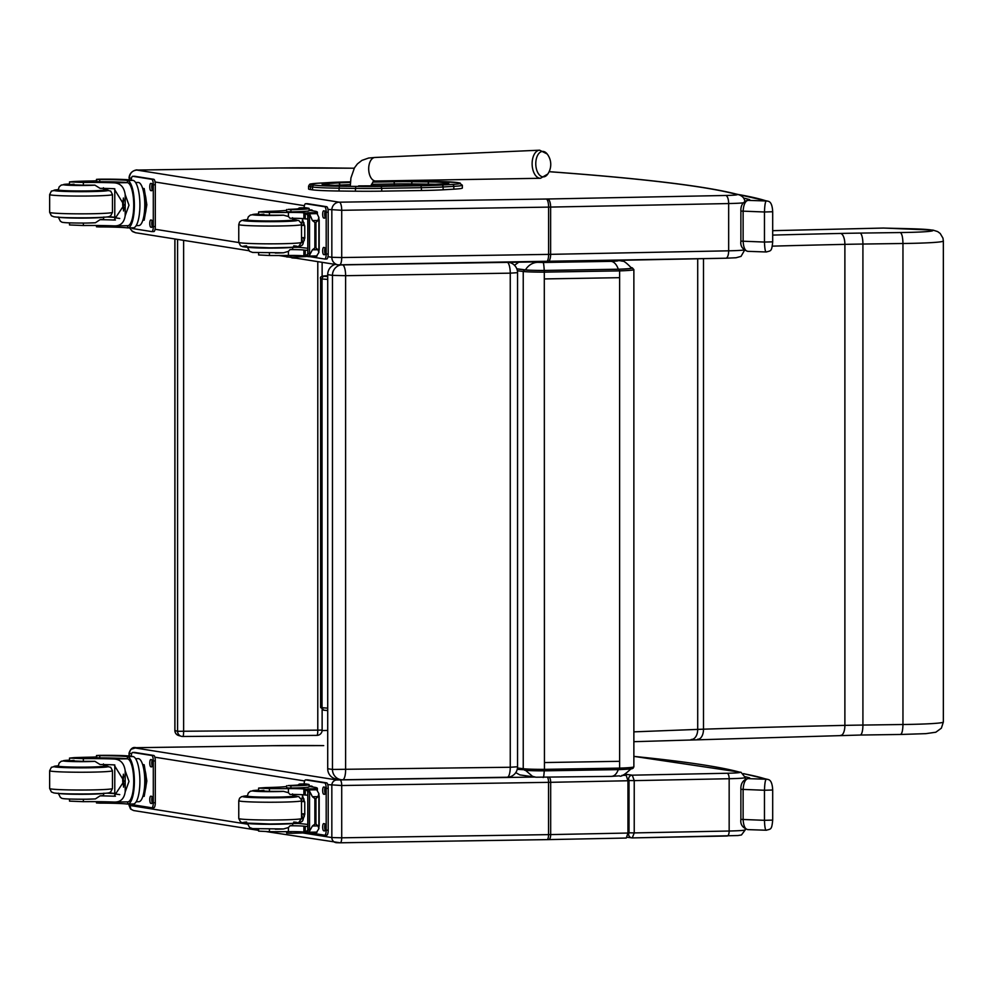 <?xml version="1.0" encoding="UTF-8"?>
<svg xmlns="http://www.w3.org/2000/svg" width="993" height="993" viewBox="0 0 993 993"><rect width="100%" height="100%" fill="white"/><g stroke="black" fill="none" stroke-linecap="round" stroke-linejoin="round"><path stroke-width="1.49" d="M174.867 238.965L174.867 730.513A5.238 5.238 0 0 0 178.678 735.54L178.678 735.54A5.238 5.151 -74.2 0 1 174.942 730.55L174.942 730.463M322.055 730.103L177.586 731.295A5.238 5.151 105.8 0 0 182.749 736.483A5.238 0.881 -90.5 0 0 182.786 736.483L182.786 736.483A5.238 0.881 -90.5 0 0 183.631 731.506L183.631 240.356M317.785 261.631L317.785 730.401A5.238 0.881 89.5 0 1 316.941 735.379L316.941 735.379A5.238 0.881 89.5 0 1 316.904 735.379L182.836 736.483M618.279 269.215A29.157 1.403 -0 0 0 631.436 267.998C626.595 262.922 623.554 260.65 622.338 261.209A15.702 15.478 106.2 0 0 617.956 260.6A15.876 0.77 180 0 1 611.005 261.358A15.702 8.602 88.2 0 1 618.291 269.215L544.226 270.444A15.702 1.303 -90.2 0 0 543.121 262.487L537.871 262.326A15.702 14.622 97.1 0 0 525.496 269.873A18.457 0.894 -0 0 0 544.226 270.444M516.807 268.805L525.496 269.873M518.718 262.189L514.498 265.305M515.764 772.616L519.848 774.9L535.947 777.221L532.496 776.327L525.558 770.357M618.304 769.575C616.566 774.155 614.146 776.427 611.018 776.365M631.436 768.445C624.671 774.763 620.675 777.234 619.433 775.843L611.452 776.377M526.489 262.078L523.336 262.127M322.117 730.6L327.715 730.414M389.591 181.235L389.653 181.235A45.864 2.209 180 0 1 414.913 181.173L431.322 181.371A35.4 1.713 180 0 1 456.631 182.489L458.642 182.786A35.413 1.713 180 0 1 452.361 184.413L441.674 185.033A45.864 2.209 180 0 1 420.846 185.728L421.442 187.689L420.833 185.728L381.138 186.361A45.877 2.209 180 0 1 355.767 186.411L339.507 186.225A35.4 1.713 180 0 1 314.297 185.108L312.274 184.81A35.4 1.713 180 0 1 318.542 183.184L329.229 182.563A45.877 2.209 180 0 1 350.07 181.868L350.07 181.868M310.486 189.551L312.51 189.837L312.51 187.019L310.486 186.721L310.486 189.551A37.275 1.8 180 0 1 308.562 188.98L308.562 186.15A37.275 1.8 0 0 0 310.486 186.721A1.887 1.787 -81.8 0 1 312.274 184.81M381.734 191.153L421.429 190.519L421.429 187.689L381.734 188.335L381.734 191.153A47.763 2.309 180 0 1 355.32 191.202L355.767 186.411M421.442 187.689A47.751 2.309 0 0 0 443.126 186.969L453.813 186.349A37.3 1.8 0 0 0 462.353 185.207L462.353 188.025A37.3 1.8 180 0 1 453.813 189.179L443.126 189.8A47.751 2.309 180 0 1 421.429 190.519M314.297 185.108A1.887 1.787 -81.8 0 0 312.51 187.019A37.287 1.8 0 0 0 339.06 188.198L339.06 191.016L355.32 191.202M339.06 191.016A37.287 1.8 180 0 1 312.51 189.837M507.075 777.221A10.464 3.165 -90.9 0 0 507.237 777.234A10.464 3.165 -90.9 0 0 510.253 767.254L517.552 766.77L517.552 272.678L510.253 273.162A10.464 3.165 -90.9 0 0 507.473 262.363M517.552 766.77A10.464 10.464 0 0 1 507.237 777.234L342.61 779.766A10.464 3.165 89.1 0 1 342.448 779.753A10.464 9.967 98.6 0 1 340.872 779.642L340.872 779.642A10.464 10.464 0 0 0 342.61 779.766A10.464 3.165 89.1 0 0 345.614 769.774L345.614 275.682L332.469 275.359L332.469 769.451L510.253 767.254L510.253 273.162L345.614 275.682A10.464 3.165 89.1 0 0 342.846 264.895M327.715 768.719L332.469 769.451A10.464 9.967 98.6 0 0 340.872 779.642L336.118 778.922A10.464 9.967 98.6 0 1 327.715 768.719L327.715 274.639L332.469 275.359A10.464 9.967 98.6 0 1 340.773 264.92M335.2 264.399A10.464 9.967 98.6 0 0 327.715 274.639M548.099 173.552A12.735 7.236 -91.7 0 1 547.764 174.06A12.735 7.236 -91.7 0 1 537.958 172.919A12.735 7.236 -91.7 0 1 537.436 155.69A12.735 7.236 -91.7 0 1 547.155 153.965L539.633 150.191A14.051 7.994 88.3 0 0 532.136 164.478A14.051 7.994 88.3 0 0 540.49 178.281L547.764 174.06A17.018 17.018 0 0 0 547.155 153.965M248.846 250.695L135.582 232.734L131.87 230.947L129.847 227.869M129.053 179.82L129.388 177.933C129.798 173.216 132.28 170.597 136.811 170.076A7.745 2.247 -90.8 0 0 136.612 170.088M136.873 170.076A7.745 2.247 -90.8 0 0 136.761 170.064L278.015 168.003A96.942 4.68 180 0 1 322.713 167.867L322.862 167.867M548.881 839.581L626.273 838.042L627.961 833.04L627.961 780.759L626.173 775.297L623.331 774.912M129.053 755.983L129.053 753.054L131.014 749.293L136.14 747.704L272.057 745.706A99.461 4.804 180 0 1 323.581 745.619L323.644 745.619A5.238 1.192 90.6 0 0 323.581 745.619M129.388 804.057L131.014 809.27L133.583 810.536L130.53 808.972L129.053 805.335L247.443 824.165M633.869 756.393A1253.675 60.486 180 0 1 739.723 772.157A20.94 1.005 180 0 1 727.149 773.262L632.268 775.173L634.229 780.635L629.028 780.523L629.028 832.804L634.229 832.916L634.229 780.635L729.16 778.723L729.16 831.017L634.229 832.916L632.268 837.906A3.922 3.687 -82.4 0 1 631.759 837.881L631.759 837.881A3.922 3.687 -82.4 0 1 628.581 834.058L627.936 833.971M625.007 774.205L632.268 775.173A3.922 3.687 97.6 0 0 628.581 779.157L629.028 780.523M882.951 228.08A10.464 4.605 88.6 0 1 883.199 228.055L883.199 228.055A10.464 4.605 88.6 0 1 883.447 228.067A10.464 4.754 -88.6 0 1 883.708 228.055L883.708 228.055A10.464 4.754 -88.6 0 1 883.969 228.08M911.003 228.75A42.761 2.06 180 0 1 932.489 230.823A42.761 2.06 180 0 1 900.279 232.548C901.905 233.467 902.798 237.116 902.96 243.496A53.225 2.569 -0 0 0 943.35 241.001L942.953 238.134L940.222 233.492L937.665 231.592L933.023 230.115L883.708 228.055A10.464 10.464 0 0 0 883.199 228.055L772.691 230.674L883.447 228.067L911.549 228.762M772.355 246.14A1018.483 49.141 180 0 1 844.882 244.365A125.627 6.057 180 0 1 862.917 244.042L902.96 243.496L902.96 724.505C902.798 730.836 901.905 734.162 900.279 734.472L860.199 735.043A10.464 2.855 -90.8 0 0 862.917 725.064A125.627 6.057 -0 0 0 844.882 725.374A1018.483 49.141 -0 0 0 703.503 729.185A83.747 4.046 -0 0 0 697.707 729.396L633.869 731.853M737.327 194.33A1112.346 53.672 180 0 1 766.447 200.983A5.238 5.176 -71.7 0 1 768.085 201.244L768.085 201.244A5.238 5.176 -71.7 0 1 768.309 201.318M740.89 241.125L740.89 211.062L764.461 211.993L764.461 242.056L740.89 241.125C740.207 246.053 742.479 249.466 747.692 251.341L747.952 251.341C745.147 251.092 743.546 247.766 743.124 241.336L743.124 211.273C743.546 204.781 745.147 201.145 747.952 200.363L766.447 200.983C765.38 201.194 764.722 204.868 764.461 211.993L772.641 211.745M736.409 194.094L768.085 201.244C770.829 201.728 772.368 205.241 772.691 211.782L772.691 241.845L764.461 242.056C764.722 249.032 765.38 252.334 766.447 251.961L766.323 251.974C770.829 250.559 771.735 251.949 772.691 241.845L772.641 241.808M743.583 198.066A1261.52 60.858 -0 0 1 749.603 199.605A44.362 2.135 -0 0 1 747.952 200.363A5.238 5.015 -99.4 0 0 747.121 200.425A5.238 5.015 -99.4 0 0 747.096 200.425A5.238 5.015 -99.4 0 0 746.686 200.512M743.645 773.746A1112.346 53.672 180 0 1 766.447 779.244A5.238 5.176 -71.7 0 1 768.085 779.505L768.085 779.505A5.238 5.176 -71.7 0 1 768.309 779.579M740.89 819.386L740.89 789.323L764.461 790.254L764.461 820.317L740.89 819.386C740.207 824.327 742.479 827.728 747.692 829.614L747.952 829.602C745.147 829.354 743.546 826.027 743.124 819.597L743.124 789.534C743.546 783.055 745.147 779.418 747.952 778.624L766.447 779.244C765.38 779.455 764.722 783.129 764.461 790.254L772.641 790.006M743.509 773.621L768.085 779.505C770.829 779.989 772.368 783.502 772.691 790.043L772.691 820.106L764.461 820.317C764.722 827.306 765.38 830.607 766.447 830.222L766.323 830.235C770.829 828.82 771.735 830.21 772.691 820.106L772.641 820.069M745.209 776.725A1261.52 60.858 -0 0 1 749.603 777.867A44.362 2.135 -0 0 1 747.952 778.624A5.238 5.015 -99.4 0 0 747.121 778.686A5.238 5.015 -99.4 0 0 747.096 778.686A5.238 5.015 -99.4 0 0 746.686 778.773M286.667 210.305A36.493 1.763 180 0 1 265.789 211.397L258.627 211.919L269.438 212.465L269.438 215.183L258.627 214.637L263.89 214.165M298.086 208.84A23.745 6.901 89.2 0 1 299.836 207.86L300.308 207.872A29.666 1.427 0 0 1 301.127 208.207A29.666 1.427 0 0 1 288.107 209.386L290.912 209.672A25.694 1.241 0 0 0 309.121 208.48A25.694 1.241 0 0 0 308.004 208.12L305.894 207.785A23.745 6.901 -90.8 0 0 305.546 207.76L300.01 207.847M305.894 207.785L299.836 207.86L299.836 208.617M307.681 256.331L307.793 256.343A25.694 1.241 180 0 1 290.912 257.1L286.667 256.951L286.667 255.486M309.121 210.255L315.749 211.31A111.29 5.375 180 0 1 317.388 212.229A111.29 5.375 180 0 1 316.618 212.862L316.469 213.197M269.438 212.465A57.706 2.78 180 0 0 288.429 212.428A13.468 0.645 180 0 1 303.883 212.837A74.19 3.575 180 0 1 305.223 213.023A2.619 0.77 91.3 0 1 305.261 213.036L308.351 215.729M305.261 213.036L305.261 218.894L307.793 218.969M318.89 217.467L317.983 220.471L315.96 222.407L315.96 247.927L317.983 249.727L318.89 252.483L318.89 217.467L317.077 213.632L309.506 213.743L309.506 256.045L307.793 256.628L307.942 212.738L309.506 213.743L312.423 220.558L314.868 222.42L314.868 247.94L312.423 249.802L308.749 256.728M309.506 256.045L317.077 255.933L316.221 256.616L318.89 252.483M315.96 222.407L314.868 222.42M309.121 208.48L309.121 210.677A25.694 1.241 180 0 1 290.912 211.869L286.667 211.72L286.667 209.523M305.261 218.894A74.19 3.575 0 0 0 303.883 218.696A13.468 0.645 0 0 0 289.993 218.274L288.429 216.524L283.502 215.183A57.706 2.78 180 0 1 269.438 215.183M307.793 248.3A140.658 6.79 0 0 0 298.446 247.282L292.985 247.356M302.145 218.534L304.764 226.267L304.764 238.233L302.443 244.998L298.446 247.282M301.574 225.014A15.677 4.555 89.2 0 1 302.716 219.503M303.138 243.781A15.677 4.555 89.2 0 1 301.711 237.699M303.262 225.411A10.464 3.041 89.2 0 1 304.007 222.792M304.33 240.405A10.464 3.041 89.2 0 1 303.436 237.675M307.793 256.628L307.793 212.713L316.221 212.701L308.749 212.8M317.077 213.632L316.221 212.701M319.187 228.849L319.187 235.415M258.627 252.892L258.627 254.953L269.438 255.511A57.706 2.78 0 0 0 288.429 255.462A13.468 0.645 0 0 1 303.883 255.871A74.19 3.575 0 0 1 305.223 256.07A2.619 0.757 87 0 0 305.261 256.07L308.351 253.538M269.438 253.091L269.438 255.511M307.793 250.298L305.261 250.224A74.19 3.575 0 0 0 303.883 250.025A13.468 0.645 0 0 0 289.993 249.603L288.429 251.366L288.429 255.462M315.96 247.927L314.868 247.94M309.121 209.908L311.107 209.883A21.548 6.268 89.2 0 1 311.417 209.908A21.548 6.268 89.2 0 1 313.031 210.876M304.131 207.785A5.238 1.527 89.2 0 1 305.546 203.714A5.238 1.527 89.2 0 1 305.633 203.714L324.674 206.743A5.238 1.527 89.2 0 1 326.188 212.204L326.188 254.034A5.238 1.527 89.2 0 1 324.748 259.024A5.238 1.527 89.2 0 1 324.674 259.024L310.089 256.715M324.475 218.15L323.718 218.026A3.6 1.043 89.2 0 1 322.675 214.351A3.6 1.043 89.2 0 1 323.668 210.826A3.6 1.043 89.2 0 1 323.718 210.839L324.475 210.95A3.6 1.043 89.2 0 1 325.53 214.625A3.6 1.043 89.2 0 1 324.537 218.15A3.6 1.043 89.2 0 1 324.475 218.15L324.587 218.137M324.475 254.742L323.718 254.618A3.6 1.043 89.2 0 1 322.675 250.956A3.6 1.043 89.2 0 1 323.668 247.431A3.6 1.043 89.2 0 1 323.718 247.431L324.475 247.555A3.6 1.043 89.2 0 1 325.53 251.229A3.6 1.043 89.2 0 1 324.537 254.742A3.6 1.043 89.2 0 1 324.475 254.742L324.587 254.742M307.482 203.689A5.238 1.527 89.2 0 1 307.557 203.677A5.238 1.527 89.2 0 1 307.631 203.689L326.672 206.705A5.238 1.527 89.2 0 1 328.199 212.179L328.199 254.009A5.238 1.527 89.2 0 1 326.747 258.999A5.238 1.527 89.2 0 1 326.672 258.987L324.823 259.024M325.17 217.368A3.6 1.043 89.2 0 1 325.034 211.583M325.17 253.96A3.6 1.043 89.2 0 1 325.034 248.188M247.344 220.086A23.559 1.142 0 0 0 246.612 220.359A23.559 1.142 0 0 0 270.17 221.501A23.559 1.142 0 0 0 293.729 220.359A23.559 1.142 0 0 0 292.997 220.086M275.284 253.041A17.589 0.844 0 0 0 283.502 252.793L252.582 252.433L249.553 251.303L247.344 247.009M283.502 252.793L288.429 251.366M292.997 247.009L292.55 249.119A22.38 1.08 180 0 1 289.993 249.603M271.995 212.105L263.89 211.807L271.995 212.105M103.88 217.008L103.433 219.13A22.38 1.08 180 0 1 100.07 219.676A36.493 1.763 180 0 1 114.058 220.024L124.075 205.005L114.058 188.695A36.493 1.763 180 0 0 100.07 188.347L94.918 185.157A36.493 1.763 180 0 0 83.362 185.182L83.362 182.464A36.493 1.763 180 0 1 114.058 182.836C120.401 183.184 124.125 187.094 125.192 194.591L128.991 205.228L125.192 215.692L125.192 194.591M125.192 215.692C124.125 222.742 120.401 226.143 114.058 225.883A36.493 1.763 0 0 0 83.362 225.51L83.362 223.09M127.774 225.709L114.058 225.883M132.988 227.794A23.745 6.901 -90.8 0 0 133.335 227.819A23.745 6.901 -90.8 0 0 139.901 204.583A23.745 6.901 -90.8 0 0 132.988 180.366L130.877 180.031A25.694 1.241 0 0 0 98.816 179.212L96.495 179.361L99.759 179.522A29.666 1.427 0 0 1 127.414 180.453L132.988 180.366M96.495 179.361L96.495 181.558L99.759 181.707A29.666 1.427 180 0 1 127.414 182.65L127.414 180.453M127.985 180.602A23.745 6.901 89.2 0 1 134.378 205.266A23.745 6.901 89.2 0 1 127.985 227.893L127.414 225.684M127.414 227.881L127.414 227.881A29.666 1.427 180 0 0 99.759 226.95L96.495 226.789L96.495 225.498M106.71 216.983L107.889 217.02A111.29 5.375 180 0 1 114.778 217.442M95.973 181.098L96.892 180.018M127.985 182.799A21.548 6.268 89.2 0 1 133.732 205.154A21.548 6.268 89.2 0 1 127.985 225.696M119.768 218.46A140.658 6.79 180 0 0 114.778 217.815L114.778 188.744M123.566 210.975L123.368 208.654M123.281 199.667L123.393 198.029M108.311 216.747A99.747 4.816 180 0 1 114.778 217.219M104.178 189.663L104.178 188.409M142.607 188.335L144.184 188.583L146.84 204.794L144.184 220.173L142.868 220.185M144.184 188.583L142.694 188.608M146.84 204.794L145.338 204.819M142.731 188.707A18.259 5.313 89.2 0 1 143.178 219.168M83.362 182.464L69.522 181.918L74.041 181.483A57.706 2.78 180 0 1 90.301 180.999A13.468 0.645 180 0 0 96.495 180.763M69.522 222.891L69.522 224.964L83.362 225.51M135.569 182.501L138.201 182.464A21.548 6.268 89.2 0 1 144.779 203.913A21.548 6.268 89.2 0 1 138.834 225.548L136.202 225.585M134.576 176.27A5.238 1.527 89.2 0 1 134.651 176.257A5.238 1.527 89.2 0 1 134.725 176.27L153.766 179.286A5.238 1.527 89.2 0 1 155.293 184.76L155.293 226.578A5.238 1.527 89.2 0 1 153.853 231.58A5.238 1.527 89.2 0 1 153.766 231.568L151.917 231.592M131.237 180.093A5.238 1.527 89.2 0 1 132.652 176.295A5.238 1.527 89.2 0 1 132.727 176.295L151.768 179.311A5.238 1.527 89.2 0 1 153.294 184.785L153.294 226.615A5.238 1.527 89.2 0 1 151.842 231.605A5.238 1.527 89.2 0 1 151.768 231.605L132.727 228.576A5.238 1.527 89.2 0 1 132.007 227.844M150.812 220.012L151.581 220.136A3.6 1.043 89.2 0 1 152.624 223.797A3.6 1.043 89.2 0 1 151.631 227.323A3.6 1.043 89.2 0 1 151.581 227.323L150.812 227.198A3.6 1.043 89.2 0 1 149.769 223.524A3.6 1.043 89.2 0 1 150.762 220.012A3.6 1.043 89.2 0 1 150.812 220.012M150.812 183.407L151.581 183.531A3.6 1.043 89.2 0 1 152.624 187.205A3.6 1.043 89.2 0 1 151.631 190.73A3.6 1.043 89.2 0 1 151.581 190.718L150.812 190.606A3.6 1.043 89.2 0 1 149.769 186.932A3.6 1.043 89.2 0 1 150.762 183.407A3.6 1.043 89.2 0 1 150.812 183.407M152.264 226.541A3.6 1.043 89.2 0 1 152.128 220.756M152.264 189.948A3.6 1.043 89.2 0 1 152.128 184.164M123.79 200.387A4.94 1.44 -90.8 0 0 123.939 208.145M123.641 199.357A5.35 1.552 -90.8 0 0 122.809 204.335A5.35 1.552 -90.8 0 0 123.84 209.163M123.579 199.034A5.722 1.663 -90.8 0 0 122.698 204.347A5.722 1.663 -90.8 0 0 123.79 209.498M103.88 190.085A23.559 1.142 180 0 1 104.613 190.371A23.559 1.142 180 0 1 87.918 191.45A23.559 1.142 180 0 1 57.507 190.371A23.559 1.142 180 0 1 58.239 190.085M100.07 219.676L95.402 222.755L86.254 223.065C55.906 223.077 63.068 221.873 60.436 221.315L58.239 217.008M83.362 185.182L69.522 184.636L74.041 184.202L74.041 185.083M79.229 181.52L87.334 181.818L79.229 181.52M286.667 786.481A36.493 1.763 180 0 1 265.789 787.573L258.627 788.082L269.438 788.641L269.438 791.359L258.627 790.8L263.89 790.341M298.086 785.004A23.745 6.901 89.2 0 1 299.836 784.023L300.308 784.048A29.666 1.427 0 0 1 301.127 784.371A29.666 1.427 0 0 1 288.107 785.562L290.912 785.848A25.694 1.241 0 0 0 309.121 784.656A25.694 1.241 0 0 0 308.004 784.296L305.894 783.961A23.745 6.901 -90.8 0 0 305.546 783.936L300.01 784.023M305.894 783.961L299.836 784.023L299.836 784.793M307.681 832.494L307.793 832.519A25.694 1.241 180 0 1 290.912 833.276L286.667 833.127L286.667 831.662M309.121 786.431L315.749 787.486A111.29 5.375 180 0 1 317.388 788.405A111.29 5.375 180 0 1 316.618 789.038L316.469 789.361M269.438 788.641A57.706 2.78 180 0 0 288.429 788.603A13.468 0.645 180 0 1 303.883 789.013A74.19 3.575 180 0 1 305.223 789.199A2.619 0.77 91.3 0 1 305.261 789.212L308.351 791.905M305.261 789.212L305.261 795.058L307.793 795.145M307.793 788.889L316.122 788.79L318.89 793.63L317.983 796.647L315.96 798.571L315.96 824.103L317.983 825.891L318.89 828.659L316.221 832.792L317.077 832.109L309.506 832.221L309.543 831.153L309.506 832.221L307.793 832.804L307.793 788.889L307.942 832.829M309.543 831.153L309.543 791.148L312.423 796.734L314.868 798.595L314.868 824.116L312.423 825.977L309.543 831.153M315.96 798.571L314.868 798.595M309.121 784.656L309.121 786.853A25.694 1.241 180 0 1 290.912 788.045L286.667 787.883L286.667 785.686M305.261 795.058A74.19 3.575 0 0 0 303.883 794.859A13.468 0.645 0 0 0 289.993 794.45L288.429 792.699L283.502 791.359A57.706 2.78 180 0 1 269.438 791.359M307.793 824.475A140.658 6.79 0 0 0 298.446 823.458L292.985 823.532M302.145 794.71L304.764 802.443L304.764 814.409L302.443 821.174L298.446 823.458M301.574 801.19A15.677 4.555 89.2 0 1 302.716 795.678M303.138 819.945A15.677 4.555 89.2 0 1 301.711 813.875M303.262 801.587A10.464 3.041 89.2 0 1 304.007 798.968M304.33 816.569A10.464 3.041 89.2 0 1 303.436 813.85M316.221 788.864L308.749 788.976L309.543 791.148L309.506 789.907L317.077 789.795M319.187 805.025L319.187 811.591M308.749 788.976L307.942 788.914M258.627 829.056L258.627 831.129L269.438 831.687A57.706 2.78 0 0 0 288.429 831.637A13.468 0.645 0 0 1 303.883 832.047A74.19 3.575 0 0 1 305.223 832.246A2.619 0.757 87 0 0 305.261 832.246L308.351 829.714M269.438 829.267L269.438 831.687M307.793 826.474L305.261 826.387A74.19 3.575 0 0 0 303.883 826.188A13.468 0.645 0 0 0 289.993 825.779L288.429 827.541L288.429 831.637M309.506 832.221L308.749 832.891M315.96 824.103L314.868 824.116M309.121 786.084L311.107 786.059A21.548 6.268 89.2 0 1 311.417 786.071A21.548 6.268 89.2 0 1 313.031 787.052M304.131 783.961A5.238 1.527 89.2 0 1 305.546 779.89A5.238 1.527 89.2 0 1 305.633 779.89L324.674 782.906A5.238 1.527 89.2 0 1 326.188 788.38L326.188 830.21A5.238 1.527 89.2 0 1 324.748 835.2A5.238 1.527 89.2 0 1 324.674 835.2L310.089 832.879M324.475 794.313L323.718 794.201A3.6 1.043 89.2 0 1 322.675 790.527A3.6 1.043 89.2 0 1 323.668 787.002A3.6 1.043 89.2 0 1 323.718 787.002L324.475 787.126A3.6 1.043 89.2 0 1 325.53 790.8A3.6 1.043 89.2 0 1 324.537 794.326A3.6 1.043 89.2 0 1 324.475 794.313L324.587 794.313M324.475 830.918L323.718 830.793A3.6 1.043 89.2 0 1 322.675 827.132A3.6 1.043 89.2 0 1 323.668 823.607A3.6 1.043 89.2 0 1 323.718 823.607L324.475 823.731A3.6 1.043 89.2 0 1 325.53 827.392A3.6 1.043 89.2 0 1 324.537 830.918A3.6 1.043 89.2 0 1 324.475 830.918L324.587 830.918M307.482 779.865A5.238 1.527 89.2 0 1 307.557 779.853A5.238 1.527 89.2 0 1 307.631 779.865L326.672 782.881A5.238 1.527 89.2 0 1 328.199 788.355L328.199 830.173A5.238 1.527 89.2 0 1 326.747 835.175A5.238 1.527 89.2 0 1 326.672 835.163L324.823 835.187M325.17 793.544A3.6 1.043 89.2 0 1 325.034 787.759M325.17 830.136A3.6 1.043 89.2 0 1 325.034 824.351M247.344 796.249A23.559 1.142 0 0 0 246.612 796.535A23.559 1.142 0 0 0 270.17 797.677A23.559 1.142 0 0 0 293.729 796.535A23.559 1.142 0 0 0 292.997 796.249M275.284 829.217A17.589 0.844 0 0 0 283.502 828.956L252.582 828.609L249.553 827.479L247.344 823.185M283.502 828.956L288.429 827.541M292.997 823.185L292.55 825.295A22.38 1.08 180 0 1 289.993 825.779M271.995 788.268L263.89 787.983L271.995 788.268M103.88 793.184L103.433 795.306A22.38 1.08 180 0 1 100.07 795.852A36.493 1.763 180 0 1 114.058 796.2L124.075 781.181L114.058 764.871A36.493 1.763 180 0 0 100.07 764.523L94.918 761.333A36.493 1.763 180 0 0 83.362 761.358L83.362 758.64A36.493 1.763 180 0 1 114.058 759.012C120.401 759.347 124.125 763.269 125.192 770.767L128.991 781.404L125.192 791.868L125.192 770.767M125.192 791.868C124.125 798.918 120.401 802.307 114.058 802.059A36.493 1.763 0 0 0 83.362 801.674L83.362 799.266M127.774 801.885L114.058 802.059M132.988 803.97A23.745 6.901 -90.8 0 0 133.335 803.995A23.745 6.901 -90.8 0 0 139.901 780.759A23.745 6.901 -90.8 0 0 132.988 756.542L130.877 756.207A25.694 1.241 0 0 0 98.816 755.375L96.495 755.536L99.759 755.685A29.666 1.427 0 0 1 127.414 756.616L132.988 756.542M96.495 755.536L96.495 757.721L99.759 757.882A29.666 1.427 180 0 1 127.414 758.813L127.414 756.616M127.985 756.778A23.745 6.901 89.2 0 1 134.378 781.429A23.745 6.901 89.2 0 1 127.985 804.069L127.414 801.86M127.414 804.057L127.414 804.057A29.666 1.427 180 0 0 99.759 803.126L96.495 802.965L96.495 801.661M106.71 793.159L107.889 793.196A111.29 5.375 180 0 1 114.778 793.618M95.973 757.274L96.892 756.194M127.985 758.975A21.548 6.268 89.2 0 1 133.732 781.33A21.548 6.268 89.2 0 1 127.985 801.86M119.768 794.636A140.658 6.79 180 0 0 114.778 793.978L114.778 764.92M123.566 787.151L123.368 784.818M123.281 775.843L123.393 774.205M108.311 792.923A99.747 4.816 180 0 1 114.778 793.395M104.178 765.826L104.178 764.585M142.607 764.511L144.184 764.759L146.84 780.97L144.184 796.336L142.868 796.361M144.184 764.759L142.694 764.784M146.84 780.97L145.338 780.995M142.731 764.883A18.259 5.313 89.2 0 1 143.178 795.331M83.362 758.64L69.522 758.093L74.041 757.647A57.706 2.78 180 0 1 90.301 757.175A13.468 0.645 180 0 0 96.495 756.939M69.522 799.067L69.522 801.128L83.362 801.674M135.569 758.664L138.201 758.627A21.548 6.268 89.2 0 1 144.779 780.088A21.548 6.268 89.2 0 1 138.834 801.711L136.202 801.761M134.576 752.446A5.238 1.527 89.2 0 1 134.651 752.433A5.238 1.527 89.2 0 1 134.725 752.433L153.766 755.462A5.238 1.527 89.2 0 1 155.293 760.923L155.293 802.754A5.238 1.527 89.2 0 1 153.853 807.743A5.238 1.527 89.2 0 1 153.766 807.743L151.917 807.768M131.237 756.256A5.238 1.527 89.2 0 1 132.652 752.458A5.238 1.527 89.2 0 1 132.727 752.471L151.768 755.487A5.238 1.527 89.2 0 1 153.294 760.961L153.294 802.791A5.238 1.527 89.2 0 1 151.842 807.781A5.238 1.527 89.2 0 1 151.768 807.768L132.727 804.752A5.238 1.527 89.2 0 1 132.007 804.02M150.812 796.187L151.581 796.299A3.6 1.043 89.2 0 1 152.624 799.973A3.6 1.043 89.2 0 1 151.631 803.498A3.6 1.043 89.2 0 1 151.581 803.498L150.812 803.374A3.6 1.043 89.2 0 1 149.769 799.7A3.6 1.043 89.2 0 1 150.762 796.175A3.6 1.043 89.2 0 1 150.812 796.187M150.812 759.583L151.581 759.707A3.6 1.043 89.2 0 1 152.624 763.381A3.6 1.043 89.2 0 1 151.631 766.894A3.6 1.043 89.2 0 1 151.581 766.894L150.812 766.77A3.6 1.043 89.2 0 1 149.769 763.108A3.6 1.043 89.2 0 1 150.762 759.583A3.6 1.043 89.2 0 1 150.812 759.583M152.264 802.716A3.6 1.043 89.2 0 1 152.128 796.932M152.264 766.112A3.6 1.043 89.2 0 1 152.128 760.328M123.79 776.563A4.94 1.44 -90.8 0 0 123.939 784.321M123.641 775.521A5.35 1.552 -90.8 0 0 122.809 780.51A5.35 1.552 -90.8 0 0 123.84 785.339M123.579 775.198A5.722 1.663 -90.8 0 0 122.698 780.523A5.722 1.663 -90.8 0 0 123.79 785.674M103.88 766.261A23.559 1.142 180 0 1 104.613 766.546A23.559 1.142 180 0 1 87.918 767.626A23.559 1.142 180 0 1 57.507 766.546A23.559 1.142 180 0 1 58.239 766.261M100.07 795.852L95.402 798.918L86.254 799.228C55.906 799.241 63.068 798.049 60.436 797.478L58.239 793.184M83.362 761.358L69.522 760.812L74.041 760.365L74.041 761.259M79.229 757.696L87.334 757.994L79.229 757.696M177.586 239.4L177.586 731.295L174.942 730.55L174.942 238.978M517.229 769.352L544.313 770.841L544.437 769.352A20.878 1.005 180 0 1 523.237 768.719L524.701 770.258A19.301 0.931 0 0 0 544.301 770.841L618.8 769.612C637.804 768.756 630.183 768.619 633.075 768.259L633.869 766.832A31.577 1.527 180 0 1 619.62 768.11L618.8 769.612A30.001 1.452 0 0 0 631.896 768.16M544.313 770.841L618.751 769.612M544.437 762.55L619.62 761.308L619.62 768.11L544.437 769.352L544.301 270.481A19.301 0.931 180 0 1 524.701 269.897L523.237 271.486A20.878 1.005 -0 0 0 544.437 272.132L619.62 270.878A31.577 1.527 -0 0 0 633.869 269.612L632.33 267.862A1.576 1.552 106.2 0 0 631.896 267.8A30.001 1.452 180 0 1 618.751 269.252L619.62 270.878L619.62 277.68L544.437 278.921M517.378 270.766L523.237 271.486L523.237 768.719L517.477 767.999M618.751 269.252L544.301 270.481M524.701 269.897L516.856 268.929M544.226 770.841A15.702 1.303 89.8 0 1 543.183 777.507A15.702 1.303 89.8 0 1 543.121 777.482M537.871 262.326L534.805 261.953M611.005 261.358L543.121 262.487M619.62 761.308L619.62 277.68M377.452 185.828A2.098 0.658 -90.9 0 0 377.414 185.828A2.098 0.658 -90.9 0 0 377.39 185.828L358.634 185.865A34.159 1.651 0 0 0 377.452 185.828L417.134 185.182A2.098 0.658 -90.9 0 0 417.097 185.182A2.098 0.658 -90.9 0 0 417.072 185.194M342.374 185.679L325.704 184.946A2.098 1.986 98.2 0 0 325.406 184.934A23.671 1.142 0 0 0 342.324 185.679M325.952 184.996A2.098 1.986 98.2 0 0 325.704 184.946L323.681 184.661A2.098 1.986 98.2 0 0 323.383 184.636L325.406 184.934M377.414 185.828L417.097 185.182A34.147 1.651 0 0 0 432.65 184.673A2.098 1.614 -93.3 0 0 432.414 184.686M323.979 184.723A2.098 1.986 98.2 0 0 323.681 184.661L323.234 184.611M432.65 184.673L443.337 184.053A2.098 1.614 -93.3 0 0 443.089 184.065M329.155 185.257A2.098 1.614 -93.3 0 0 327.578 183.544A23.671 1.142 0 0 0 323.383 184.636M443.337 184.053A23.683 1.142 0 0 0 447.52 182.96A2.098 1.986 98.2 0 0 445.919 183.854M333.3 185.468L339.867 185.083A2.098 1.614 -93.3 0 0 338.253 182.923L327.578 183.544M447.52 182.96L445.509 182.662A2.098 1.986 98.2 0 0 443.66 184.028M339.867 185.641L339.867 185.083A32.049 1.552 180 0 1 350.343 184.673M350.442 182.476A34.147 1.651 0 0 0 338.253 182.923M445.509 182.662A23.671 1.142 0 0 0 428.591 181.918L428.095 184.115A21.585 1.043 180 0 1 437.851 184.363M371.407 184.326L394.333 183.953A2.098 0.658 -90.9 0 0 393.662 181.769L372.698 182.104M428.591 181.918L412.07 181.731L411.586 183.916L428.095 184.115L428.095 184.884M394.333 185.554L394.333 183.953A31.317 1.514 180 0 1 411.586 183.916L411.586 185.269M412.07 181.731A33.414 1.614 0 0 0 393.662 181.769M381.138 186.361L381.734 188.335A47.763 2.309 0 0 1 355.32 188.385L339.06 188.198L339.507 186.225M443.126 189.8L443.126 186.969A1.887 1.452 -93.3 0 0 441.674 185.033M414.913 181.173L389.616 181.235M414.937 181.173L431.372 181.371M453.813 189.179L453.813 186.349A1.887 1.452 -93.3 0 0 452.361 184.413M370.885 185.902L373.231 181.595L375.702 181.011A11.779 6.703 -91.7 0 1 368.701 169.443A11.779 6.703 -91.7 0 1 374.982 157.465L368.614 158.036L361.911 160.382L357.43 163.895L354.464 167.829L350.926 177.983L350.33 185.765M744.105 249.963A26.178 1.266 180 0 1 728.663 250.819A7.745 2.942 88.9 0 1 725.871 258.217A7.745 2.942 88.9 0 1 725.722 258.217L547.987 261.73M549.129 171.702A1251.155 60.362 180 0 1 736.868 194.491A18.42 0.894 180 0 1 725.722 195.472A7.745 2.942 88.9 0 1 728.663 203.553L728.663 250.819L550.631 254.345A7.745 2.942 88.9 0 1 547.838 261.742A7.745 2.942 88.9 0 1 547.689 261.742A18.42 0.894 0 0 1 546.498 261.755M725.722 195.472L547.689 198.997A7.745 2.942 88.9 0 1 550.631 207.078L550.631 254.345A26.178 1.266 180 0 1 548.608 254.382A7.745 2.346 89.1 0 1 546.386 261.767A7.745 2.346 89.1 0 1 546.262 261.767L339.618 264.932M547.689 198.997A18.42 0.894 180 0 1 546.262 199.022A7.745 2.346 89.1 0 1 548.608 207.115L548.608 254.382L341.716 257.547A7.745 2.346 89.1 0 1 339.494 264.945A7.745 2.346 89.1 0 1 339.37 264.932L339.246 264.932A7.745 7.398 99 0 1 338.03 264.846L289.248 257.113M546.262 199.022L339.37 202.187A7.745 2.346 89.1 0 1 341.716 210.293L341.716 257.547L331.836 257.299A7.745 7.398 99 0 0 338.03 264.846L725.871 258.217L736.024 257.758L741.039 256.38L744.899 249.653M339.37 202.187L339.246 202.187A7.745 7.398 99 0 0 331.836 210.032L331.836 257.299L327.975 256.69M238.767 242.54L155.069 229.271M327.975 209.424L341.716 210.293L548.608 207.115A26.178 1.266 0 0 0 550.631 207.078L728.663 203.553A26.178 1.266 0 0 0 743.223 202.833M322.713 167.867L354.24 168.227M736.868 194.491A7.745 7.621 -74.6 0 1 738.953 194.777M129.388 179.845L129.388 177.933L131.486 178.256M155.069 182.004L304.392 205.688M339.246 202.187L136.811 170.076L277.891 167.991A7.745 2.247 -90.8 0 0 277.779 168.003M278.015 168.003A7.745 2.247 -90.8 0 0 277.891 167.991L354.24 168.214M340.301 842.784L546.969 839.619A5.238 1.589 -90.9 0 0 547.044 839.631L548.781 839.594A5.238 2.011 -91.2 0 1 548.67 839.594A20.94 1.005 180 0 1 547.131 839.619M266.732 831.662L340.214 842.796A5.238 1.589 -90.9 0 1 340.14 842.796L336.838 842.709A5.238 5.002 -81 0 1 331.836 837.558L331.836 785.264A5.238 5.002 -81 0 1 336.838 779.964L134.403 747.853M534.942 777.06L336.838 779.964M626.173 775.297L621.829 775.384M323.706 745.631A5.238 1.192 90.6 0 0 323.644 745.619L271.983 745.706A5.238 1.527 89.2 0 1 272.057 745.706M271.908 745.706A5.238 1.527 89.2 0 1 271.983 745.706L136.066 747.692A5.238 1.527 89.2 0 1 136.14 747.704M135.991 747.704A5.238 1.527 89.2 0 1 136.066 747.692C132.938 746.81 130.604 748.585 129.053 753.054M129.388 756.021L129.388 753.166L131.746 753.538M154.858 757.2L304.652 780.957M327.764 784.619L341.716 785.513A5.238 1.589 -90.9 0 0 340.14 780.051M302.604 832.916L331.836 837.558L341.716 837.807L341.716 785.513L548.546 782.347A5.238 1.589 -90.9 0 0 547.639 777.482M627.961 780.759L550.681 782.31L550.681 834.592A26.178 1.266 0 0 1 548.546 834.629A5.238 1.589 -90.9 0 1 547.044 839.631L340.214 842.796A5.238 1.589 -90.9 0 0 341.716 837.807L548.546 834.629L548.546 782.347A26.178 1.266 0 0 0 550.681 782.31A5.238 2.011 -91.2 0 0 549.551 777.469M626.273 838.042L548.781 839.594A5.238 2.011 -91.2 0 0 550.681 834.592L627.961 833.04M629.028 832.804L628.581 834.058M627.874 779.058L628.581 779.157M727.149 773.262A5.238 2.011 88.8 0 1 729.16 778.723A26.178 1.266 0 0 0 745.271 777.556L741.088 772.331L633.869 756.368M632.479 837.906L727.149 836.007A5.238 2.011 -91.2 0 0 727.248 836.007A5.238 2.011 -91.2 0 0 729.16 831.017A26.178 1.266 180 0 0 745.271 829.85L741.461 834.964L738.01 835.535L632.38 837.918L627.179 837.273M739.723 772.157A5.238 5.151 -74.8 0 1 741.088 772.331M291.259 257.423A1.961 1.688 -85.3 0 0 292.451 257.957A76.56 3.699 0 0 0 296.522 258.254M326.66 275.781A2.619 1.44 88.2 0 1 326.734 275.781L326.66 275.781C321.658 275.917 319.647 276.886 320.602 278.71L322.042 278.959A2.619 2.259 -85.3 0 1 324.301 276.29L326.734 275.781M327.715 276.563L324.301 276.29M327.715 708.158L322.042 707.699L322.042 278.959L327.715 279.43M320.602 707.438L324.078 710.243L327.715 710.541L324.301 710.243A2.619 2.259 -85.3 0 1 322.042 707.699L320.602 707.438L320.602 278.71M900.279 232.548L860.05 233.094A136.103 6.566 -0 0 0 840.525 233.442A1028.959 49.638 -0 0 0 772.691 235.093M691.165 739.45A10.464 6.529 -92.2 0 0 691.562 739.462A10.464 6.529 -92.2 0 0 697.707 729.396L697.707 258.776M697.682 739.226A10.464 5.809 -91.8 0 0 698.029 739.226A10.464 5.809 -91.8 0 0 703.503 729.185L703.503 258.664M840.525 735.379A10.464 4.357 -91.3 0 0 840.761 735.391A10.464 4.357 -91.3 0 0 844.882 725.374L844.882 244.365A10.464 4.357 -91.3 0 0 840.525 233.442M860.05 735.031A10.464 2.855 -90.8 0 0 860.199 735.043L633.869 741.684M943.35 241.001L943.35 722.023A53.225 2.569 180 0 1 902.96 724.505L862.917 725.064L862.917 244.042A10.464 2.855 -90.8 0 0 860.05 233.094M307.793 212.986L305.223 213.023M317.983 249.727L312.423 249.802M309.543 215.481L309.543 254.531M317.983 220.471L312.423 220.558M290.912 255.449L290.912 257.1M290.912 209.672L290.912 211.869M316.221 256.616L308.947 256.715M288.429 212.428L288.429 216.524M303.883 212.837L303.883 218.696M303.883 250.025L303.883 255.871M305.261 250.224L305.261 256.07L307.793 256.033L305.298 256.07M323.718 218.026L324.81 218.013M323.718 254.618L324.81 254.605M326.188 254.034L328.199 254.009M326.188 212.204L328.199 212.179M324.674 206.743L326.672 206.705M305.633 203.714L307.631 203.689M246.612 245.842A27.221 1.316 0 0 0 252.669 247.505A27.221 1.316 0 0 0 287.672 247.505A27.221 1.316 0 0 0 293.729 245.842M301.574 224.542A31.404 1.514 0 0 1 270.17 226.056A31.404 1.514 0 0 1 238.767 224.542L239.598 222.01L241.46 220.558L247.356 219.627A27.221 1.316 0 0 0 252.309 221.352A27.221 1.316 0 0 0 288.032 221.352A27.221 1.316 0 0 0 292.985 219.652L298.868 220.558L301.475 223.611L301.574 242.317A31.404 1.514 0 0 1 270.17 243.844A31.404 1.514 0 0 1 238.767 242.317L240.529 245.78L242.95 246.748L269.897 247.828C289.857 247.542 299.439 247.071 298.632 246.413L301.574 242.317M283.502 215.183A17.589 0.844 180 0 1 257.758 215.233A17.589 0.844 180 0 1 258.627 213.992L250.41 215.047L248.312 216.822L247.344 219.863A22.827 1.105 180 0 0 270.17 220.967A22.827 1.105 180 0 0 292.997 219.863L292.55 217.752M248.101 247.282A22.827 1.105 0 0 0 276.811 248.064A22.827 1.105 0 0 0 292.24 247.282M99.759 181.707L99.759 179.522M99.759 226.95L99.759 225.523M115.449 219.999L114.058 220.024M127.414 182.65L114.058 182.836M151.768 179.311L153.766 179.286M153.294 184.785L155.293 184.76M145.301 213.706A14.014 4.071 -90.8 0 0 146.108 208.989M146.157 200.673A14.014 4.071 -90.8 0 0 145.189 194.715M150.812 227.198L151.917 227.186M150.812 190.606L151.917 190.582M132.727 176.295L134.725 176.27M153.294 226.615L155.293 226.578M112.47 194.554L110.707 191.09L103.88 189.638A27.221 1.316 180 0 1 88.973 191.624A27.221 1.316 180 0 1 59.307 191.153A27.221 1.316 180 0 1 58.239 189.651L51.413 191.09L49.65 194.554A31.404 1.514 180 0 0 90.202 196.006A31.404 1.514 180 0 0 112.47 194.554L112.47 212.328A31.404 1.514 180 0 1 90.202 213.78A31.404 1.514 180 0 1 49.65 212.328L51.413 215.791L53.833 216.759C58.997 217.579 70.726 217.914 89.035 217.777C112.854 217.206 108.535 216.524 110.707 215.791L112.47 212.328M86.18 223.053A17.589 0.844 0 0 0 94.918 222.767M58.984 217.293A22.827 1.105 0 0 0 87.694 218.063A22.827 1.105 0 0 0 103.123 217.293M94.918 185.157A17.589 0.844 180 0 1 68.951 185.257A17.589 0.844 180 0 1 69.522 184.003L61.281 185.07L59.183 186.845L58.239 189.862A22.827 1.105 180 0 0 81.054 190.966A22.827 1.105 180 0 0 103.88 189.862L103.88 190.656M307.793 789.162L305.223 789.199M317.983 825.891L312.423 825.977M309.543 791.644L309.543 830.707M317.983 796.647L312.423 796.734M290.912 831.625L290.912 833.276M290.912 785.848L290.912 788.045M316.221 832.792L308.947 832.891M288.429 788.603L288.429 792.699M303.883 789.013L303.883 794.859M303.883 826.188L303.883 832.047M305.261 826.387L305.261 832.246L307.793 832.208L305.298 832.233M323.718 794.201L324.81 794.177M323.718 830.793L324.81 830.781M326.188 830.21L328.199 830.173M326.188 788.38L328.199 788.355M324.674 782.906L326.672 782.881M305.633 779.89L307.631 779.865M246.612 822.018A27.221 1.316 0 0 0 252.669 823.681A27.221 1.316 0 0 0 287.672 823.681A27.221 1.316 0 0 0 293.729 822.018M301.574 800.718A31.404 1.514 0 0 1 270.17 802.232A31.404 1.514 0 0 1 238.767 800.718L239.598 798.186L241.46 796.721L247.356 795.803A27.221 1.316 0 0 0 252.309 797.528A27.221 1.316 0 0 0 288.032 797.528A27.221 1.316 0 0 0 292.985 795.815L298.868 796.721L301.475 799.787L301.574 818.493A31.404 1.514 0 0 1 270.17 820.007A31.404 1.514 0 0 1 238.767 818.493L240.529 821.956L242.95 822.924L269.897 823.991C289.857 823.706 299.439 823.234 298.632 822.589L301.574 818.493M283.502 791.359A17.589 0.844 180 0 1 257.758 791.409A17.589 0.844 180 0 1 258.627 790.167L250.41 791.222L248.312 792.997L247.344 796.038A22.827 1.105 180 0 0 270.17 797.131A22.827 1.105 180 0 0 292.997 796.038L292.55 793.916M248.101 823.458A22.827 1.105 0 0 0 276.811 824.24A22.827 1.105 0 0 0 292.24 823.458M99.759 757.882L99.759 755.685M99.759 803.126L99.759 801.699M115.449 796.175L114.058 796.2M127.414 758.813L114.058 759.012M151.768 755.487L153.766 755.462M153.294 760.961L155.293 760.923M145.301 789.882A14.014 4.071 -90.8 0 0 146.108 785.165M146.157 776.849A14.014 4.071 -90.8 0 0 145.189 770.891M150.812 803.374L151.917 803.362M150.812 766.77L151.917 766.757M132.727 752.471L134.725 752.433M153.294 802.791L155.293 802.754M103.88 765.826A27.221 1.316 180 0 1 88.973 767.8A27.221 1.316 180 0 1 59.307 767.328A27.221 1.316 180 0 1 58.239 765.826M90.202 789.956A31.404 1.514 180 0 1 49.65 788.504L51.413 791.955L53.833 792.923C58.997 793.755 70.726 794.09 89.035 793.941C112.854 793.37 108.535 792.699 110.707 791.955L112.47 788.504A31.404 1.514 180 0 1 90.202 789.956M112.47 788.504L112.47 770.729A31.404 1.514 180 0 1 90.202 772.169A31.404 1.514 180 0 1 49.65 770.729L51.413 767.266L58.239 765.814M86.18 799.228A17.589 0.844 0 0 0 94.918 798.931M58.984 793.469A22.827 1.105 0 0 0 87.694 794.239A22.827 1.105 0 0 0 103.123 793.469M94.918 761.333A17.589 0.844 180 0 1 68.951 761.432A17.589 0.844 180 0 1 69.522 760.166L61.281 761.234L59.183 763.009L58.239 766.037A22.827 1.105 180 0 0 81.054 767.142A22.827 1.105 180 0 0 103.88 766.037L103.88 766.819M322.129 262.326L322.129 276.302M322.129 709.834L322.129 730.153A5.238 5.238 0 0 1 316.941 735.379L182.786 736.483A5.238 5.238 0 0 1 181.322 736.297L178.678 735.54M633.869 766.832L633.869 269.612M631.126 267.514L632.293 267.849M611.502 776.377L535.922 777.221M621.928 261.085L619.198 260.327M417.097 185.182L447.682 183.655M350.032 181.868L318.43 183.184C305.794 184.264 311.554 184.127 309.555 184.425L308.562 186.15M431.347 181.371L456.892 182.501L458.915 182.799L462.353 185.207M517.552 272.678A10.464 10.464 0 0 0 508.751 262.351M375.702 181.011L540.49 178.281M374.982 157.465L539.633 150.191M286.667 256.69L279.281 255.524M129.574 227.881L132.578 231.58L135.458 232.71M129.053 177.821C129.835 169.431 139.392 169.604 136.761 170.064M744.899 202.386C744.887 198.786 742.901 196.242 738.916 194.765C707.637 186.324 644.507 178.641 549.551 171.702M129.053 805.335L129.053 804.057M133.583 810.536L258.627 830.371M745.271 829.85L745.271 828.994M745.271 779.319L745.271 777.556M278.921 255.524L296.597 258.267M943.35 722.023L941.364 728.179L935.816 732.226L925.824 733.653L900.403 734.485M747.481 200.375L747.096 200.425C742.69 202.175 740.617 205.725 740.89 211.062M747.679 251.341L766.311 251.974M747.481 778.636L747.096 778.686C742.69 780.436 740.617 783.986 740.89 789.323M747.679 829.614L766.311 830.235M317.388 214.054L317.388 212.229M319.187 249.938L319.187 219.825M258.627 214.637L258.627 211.919M308.848 256.728L316.271 256.616M326.747 258.999L324.748 259.024M307.557 203.677L305.546 203.714M301.574 237.699L304.863 237.65M301.574 225.436L304.615 225.386M238.767 224.542L238.767 242.317M292.997 220.645L292.997 219.863M247.344 220.645L247.344 219.863M133.335 227.819L127.799 227.906M69.522 181.918L69.522 184.636M134.651 176.257L132.652 176.295M153.853 231.58L151.842 231.605M49.65 212.328L49.65 194.554M58.239 190.656L58.239 189.862M103.433 187.751L103.88 189.862M317.388 790.229L317.388 788.405M319.187 826.114L319.187 796.001M318.89 828.659L318.89 793.63M258.627 790.8L258.627 788.082M308.848 832.904L316.271 832.792M326.747 835.175L324.748 835.2M307.557 779.853L305.546 779.89M301.574 813.875L304.863 813.826M301.574 801.612L304.615 801.562M238.767 800.718L238.767 818.493M292.997 796.82L292.997 796.038M247.344 796.82L247.344 796.038M133.335 803.995L127.799 804.082M69.522 758.093L69.522 760.812M134.651 752.433L132.652 752.458M153.853 807.743L151.842 807.781M49.65 788.504L49.65 770.729M103.88 765.814L110.707 767.266L112.47 770.729M58.239 766.819L58.239 766.037M103.433 763.927L103.88 766.037"/></g></svg>

